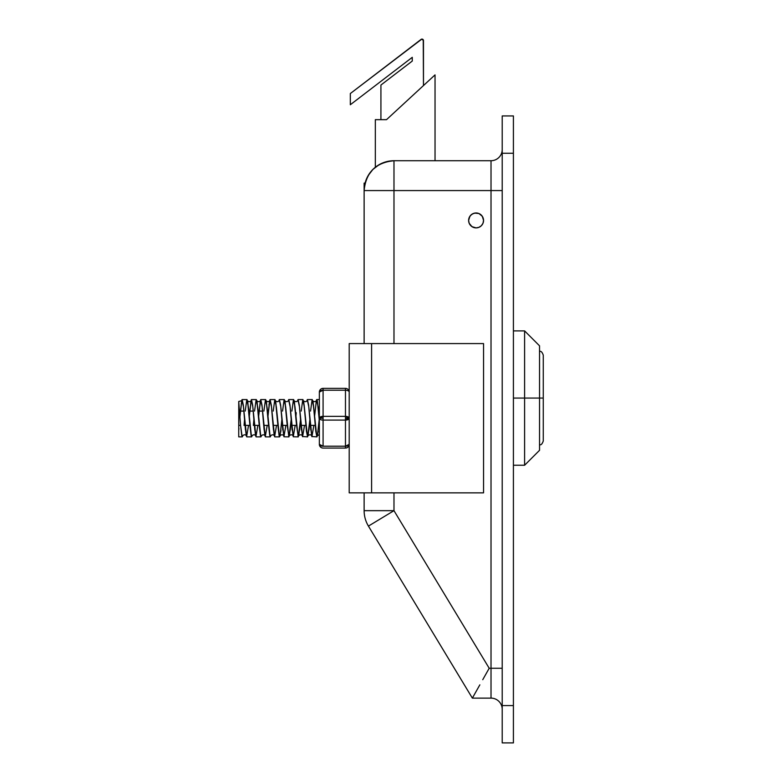 <?xml version="1.0" encoding="UTF-8"?>
<svg xmlns="http://www.w3.org/2000/svg" width="782" height="782" viewBox="0 0 782 782"><rect width="100%" height="100%" fill="white"/><g stroke="black" fill="none" stroke-linecap="round" stroke-linejoin="round"><path stroke-width="1.17" d="M469.884 216.282L468.623 220.426L469.19 223.281L471.937 226.633L476.091 227.894A7.468 7.468 0 0 1 468.623 220.426A7.468 7.468 0 0 1 476.091 212.968L478.946 213.535L481.37 215.148L482.983 217.572L483.55 220.426L482.983 223.281L481.37 225.705L478.946 227.327L476.091 227.894L473.227 227.327L470.813 225.705L469.19 223.281L468.623 220.426L469.19 217.572L470.813 215.148L473.227 213.535L476.091 212.968A7.468 7.468 0 0 1 483.55 220.426A7.468 7.468 0 0 1 476.091 227.894L478.946 227.327L481.37 225.705L482.983 223.281L483.55 220.426A7.468 7.468 0 0 1 476.091 227.894A7.468 7.468 0 0 1 468.623 220.426A7.468 7.468 0 0 1 476.091 212.968A7.468 7.468 0 0 1 483.55 220.426L482.298 216.282L478.946 213.535L474.635 213.105L471.937 214.219L469.884 216.282L470.813 215.148M513.412 153.252L513.412 115.931L502.21 115.931L502.21 153.252L513.412 153.252L513.412 705.579L513.412 115.931L502.21 115.931L502.21 153.252L513.412 153.252M513.412 742.9L513.412 705.579L502.21 705.579L502.21 153.252L502.21 742.9L513.412 742.9L513.412 705.579L502.21 705.579L502.21 742.9L513.412 742.9M393.981 160.721L491.018 160.721L393.981 160.721L393.981 343.581L393.981 190.573L491.018 190.573L393.981 190.573L393.981 160.721C375.849 162.49 365.898 172.441 364.129 190.573A29.853 29.853 0 0 1 393.981 160.721L386.259 161.737L379.055 164.719L372.877 169.459L368.127 175.647M372.75 523.49L393.981 510.666L364.129 510.666L364.129 492.856L364.129 510.666L393.981 510.666L393.981 492.856L393.981 510.666L368.43 526.1A29.853 29.853 0 0 1 364.129 510.666A29.853 29.853 0 0 0 368.43 526.1L472.357 698.121L491.018 698.121L472.357 698.121L479.845 684.846L475.192 693.087M489.2 668.258L491.018 668.258L491.018 160.721A11.192 11.192 0 0 0 502.21 149.518A11.192 11.192 0 0 1 491.018 160.721L491.018 190.573L502.21 190.573L491.018 190.573L491.018 668.258L489.2 668.258L482.758 679.685L489.2 668.258L393.981 510.666L489.2 668.258L482.758 679.685M364.129 343.581L364.129 190.573L393.981 190.573L364.129 190.573L364.129 343.581L364.129 183.105L364.129 343.581M370.375 524.927L372.74 523.5M368.43 526.1L472.357 698.121L473.638 695.843M479.845 684.846L477.294 689.372M491.018 698.121L491.018 668.258L502.21 668.258L491.018 668.258L491.018 698.121A11.192 11.192 0 0 1 502.21 709.313A11.192 11.192 0 0 0 491.018 698.121M375.331 119.666L375.331 167.27L375.331 119.666L386.523 119.666L435.036 74.886L435.036 160.721L435.036 74.886L386.523 119.666L375.331 119.666M365.077 183.105L364.129 183.105L365.077 183.105M539.531 351.421C540.997 350.903 542.239 352.144 543.265 355.155L543.265 440.989L543.265 398.067L524.605 398.067L524.605 465.241L524.605 398.067L513.412 398.067L524.605 398.067L524.605 330.894L524.605 398.067L539.531 398.067L539.531 345.82L539.531 398.067L543.265 398.067L543.265 440.989C542.239 444 540.997 445.241 539.531 444.714M539.531 450.315L539.531 398.067L539.531 450.315L524.605 465.241L513.412 465.241M238.735 427.598L238.735 401.498L240.573 425.369L242.127 436.718L242.909 435.447L242.303 436.884L241.765 435.496L240.573 425.369L238.735 425.369L238.735 436.884L242.303 436.884M244.571 419.348L244.052 425.437M245.235 411.078L246.789 399.719L248.353 406.865L251.462 436.718L252.244 435.447L251.638 436.884L251.09 435.496L249.908 425.369L245.049 425.369L246.242 435.496L246.78 436.884L251.638 436.884M253.896 419.348L253.378 425.437M254.57 411.078L256.125 399.719L257.679 406.865L260.787 436.718L261.569 435.447L260.963 436.884L260.426 435.496L259.233 425.369L254.385 425.369L255.567 435.496L256.115 436.884L260.963 436.884M263.896 411.078L265.45 399.719L267.004 406.865L270.122 436.718L270.895 435.447L270.298 436.884L269.751 435.496L268.568 425.369L263.71 425.369L264.903 435.496L265.44 436.884L270.298 436.884M273.231 411.078L274.785 399.719L276.339 406.865L279.448 436.718L280.23 435.447L279.624 436.884L279.076 435.496L277.893 425.369L273.045 425.369L274.228 435.496L274.775 436.884L279.624 436.884M281.891 419.357L280.103 435.652C281.549 434.479 282.742 434.499 283.68 435.711M282.556 411.078L284.11 399.719L285.665 406.865L288.783 436.718L290.337 429.572L291.217 419.348L288.959 436.884L287.219 425.369L282.37 425.369L283.974 436.786L288.959 436.884M291.891 411.078L293.445 399.719L295 406.865L298.108 436.718L299.662 429.572L300.552 419.348L298.284 436.884L296.554 425.369L291.706 425.369L293.299 436.786L298.284 436.884M301.217 411.078L302.771 399.719L304.325 406.865L307.434 436.718L308.998 429.572L309.877 419.348L308.098 435.652C309.535 434.479 310.728 434.499 311.676 435.711M310.552 411.078L312.106 399.719L313.66 406.865L316.769 436.718L317.551 435.447M319.212 419.357L317.424 435.652L319.349 434.645M314.638 418.223L313.074 401.987L314.638 418.223M305.312 418.223L303.739 401.987L305.312 418.223M295.977 418.223L294.413 401.987L295.977 418.223M286.652 418.223L285.078 401.987L286.652 418.223M277.317 418.223L275.753 401.987L277.317 418.223M267.991 418.223L266.418 401.987L267.991 418.223M258.656 418.223L257.092 401.987L258.656 418.223M249.331 418.223L247.757 401.987L249.331 418.223M240.025 418.575L239.986 418.038M316.211 400.951L316.759 399.563L317.355 400.98L319.349 421.039L318.137 406.875L316.583 399.719L316.211 400.941L316.583 399.719L318.137 406.875L319.349 421.039L318.137 406.865L316.583 399.719L316.211 400.941M314.638 415.956L316.339 400.726C315.39 401.938 314.198 401.958 312.761 400.795M310.777 430.012L308.802 406.875L307.248 399.719L306.886 400.941L307.248 399.719L308.802 406.875L310.777 430.012M301.451 430.012L299.477 406.875L297.922 399.719L297.561 400.941L297.922 399.719L299.477 406.875L301.451 430.012M296.241 412.71L296.007 415.662M292.126 430.012L290.151 406.875L288.587 399.719L288.226 400.941L288.587 399.719L290.151 406.875L292.126 430.012M282.791 430.012L280.816 406.875L279.262 399.719L278.9 400.941L279.262 399.719L280.816 406.875L282.791 430.012M277.317 415.956L277.229 417.089M269.565 400.941L269.937 399.719L271.491 406.875L273.465 430.012L271.491 406.875L269.937 399.719L268.011 415.662M267.2 425.369L265.264 436.718L262.156 406.865L260.602 399.719L258.568 417.089L260.602 399.719L262.156 406.875L264.13 430.012L262.156 406.875L260.602 399.719L258.568 417.089L259.047 411.078L262.527 411.078L259.047 411.078L260.787 399.563L261.98 405.086L263.71 425.369L268.568 425.369L266.232 400.98L265.636 399.563L260.787 399.563M257.865 425.369L255.939 436.718L252.83 406.865L251.276 399.719L249.233 417.089L251.276 399.719L252.83 406.875L254.805 430.012L252.83 406.875L251.276 399.719L249.233 417.089L249.722 411.078L253.202 411.078L249.722 411.078L251.452 399.563L252.654 405.086L254.385 425.369L259.233 425.369L256.897 400.98L256.3 399.563L251.452 399.563M248.539 425.369L246.604 436.718L243.495 406.865L241.941 399.719L239.908 417.089L241.941 399.719L243.495 406.875L245.47 430.012L243.495 406.875L241.941 399.719L239.908 417.089L240.387 411.078L243.867 411.078L240.387 411.078L242.127 399.563L243.319 405.086L245.049 425.369L249.908 425.369L247.571 400.98L246.975 399.563L242.127 399.563M238.93 428.526L238.735 430.579L238.735 429.054M238.735 401.498L238.735 403.004M238.735 404.235L238.735 425.369L240.573 425.369L238.735 404.157L238.735 436.806M280.963 430.032L280.738 432.123M281.452 424.528L281.373 425.437M305.879 425.369L301.031 425.369L302.497 436.532L307.619 436.884L306.456 431.381L304.149 405.086L302.957 399.563L298.108 399.563L299.301 405.086L301.031 425.369L305.879 425.369M309.662 421.879L307.619 436.884M315.214 425.369L310.366 425.369L311.832 436.532L316.954 436.884L315.781 431.381L313.484 405.086L312.282 399.563L307.434 399.563L308.626 405.086L310.366 425.369L315.214 425.369M318.147 431.361L316.945 436.884M275.557 400.98L274.961 399.563L270.113 399.563L271.315 405.086L273.045 425.369L277.893 425.369L275.557 400.98M268.949 405.056L270.113 399.563M284.892 400.98L284.286 399.563L279.438 399.563L280.64 405.086L282.37 425.369L287.219 425.369L284.892 400.98M278.891 400.951L279.438 399.563M294.218 400.98L293.621 399.563L288.773 399.563L289.966 405.086L291.706 425.369L296.554 425.369L294.218 400.98M288.226 400.951L288.773 399.563M297.551 400.951L298.098 399.563M306.886 400.951L307.424 399.563M238.735 404.118L238.735 402.173M267.894 417.089L269.682 400.726C268.744 401.938 267.552 401.958 266.115 400.795M313.846 425.369L311.92 436.718L308.802 406.865L307.248 399.719L306.886 400.941M304.511 425.369L302.585 436.718L299.477 406.865L297.922 399.719L297.551 400.941M295.185 425.369L293.26 436.718L290.151 406.865L288.587 399.719L288.226 400.941M285.86 425.369L283.925 436.718L280.816 406.865L279.262 399.719L278.9 400.941M276.525 425.369L274.599 436.718L271.491 406.865L269.937 399.719L268.373 411.078M423.473 40.586A1.496 1.496 0 0 0 421.068 39.403L350.326 93.547L350.326 104.739L412.27 57.33L412.27 61.055L380.922 85.052L380.922 119.666L380.922 85.052L412.27 61.055L412.27 57.33L350.326 104.739L350.326 93.547L421.83 39.1L423.473 40.586L423.473 85.561L423.248 39.794M482.298 216.282L481.37 215.148M483.55 492.856L483.55 343.581L349.202 343.581L349.202 492.856L371.597 492.856L371.597 343.581L483.55 343.581L483.55 492.856L371.597 492.856L483.55 492.856M349.202 492.856L349.202 343.581L371.597 343.581L371.597 492.856L349.202 492.856M349.202 418.223L345.468 416.356L345.468 418.223L349.202 418.223A3.734 1.867 180 0 1 345.468 420.09L345.468 446.209L323.083 446.209L323.083 420.09L345.468 420.09L345.468 446.209L323.083 446.209L319.349 444.342L319.349 418.223L323.083 418.223L323.083 416.356L319.349 418.223L319.349 392.095A3.734 3.734 0 0 1 323.083 388.371C320.815 388.586 319.564 389.827 319.349 392.095L319.349 444.342C319.564 446.61 320.815 447.851 323.083 448.076L345.468 448.076L345.468 446.209L345.468 448.076C347.736 447.851 348.977 446.61 349.202 444.342A3.734 3.734 0 0 1 345.468 448.076L323.083 448.076A3.734 3.734 0 0 1 319.349 444.342A3.734 1.867 0 0 0 323.083 446.209L323.083 420.09A3.734 1.867 180 0 1 319.349 418.223A3.734 1.867 0 0 1 323.083 416.356L323.083 390.228L345.468 390.228L345.468 416.356L323.083 416.356L323.083 390.228A3.734 1.867 180 0 0 319.349 392.095L323.083 390.228L323.083 388.371L323.083 390.228L345.468 390.228L345.468 388.371L323.083 388.371L345.468 388.371A3.734 3.734 0 0 1 349.202 392.095A3.734 3.734 0 0 0 345.468 388.371L345.468 390.228A3.734 1.867 0 0 1 349.202 392.095A3.734 1.867 180 0 0 345.468 390.228L345.468 416.356L323.083 416.356L323.083 418.223L319.349 418.223A3.734 1.867 0 0 0 323.083 420.09L323.083 418.223L323.083 420.09L345.468 420.09L345.468 416.356A3.734 1.867 0 0 1 349.202 418.223L345.468 418.223L345.468 420.09L349.202 418.223M319.349 437.627L319.349 444.342M349.202 444.342L345.468 446.209A3.734 1.867 0 0 0 349.202 444.342M539.531 345.82L524.605 330.894L513.412 330.894M242.782 435.652C244.228 434.479 245.421 434.499 246.359 435.711M245.02 424.89L244.922 423.727M244.688 420.784L244.473 418.223M247.454 400.795C248.891 401.958 250.084 401.938 251.032 400.726L249.233 417.08M252.117 435.652C253.554 434.479 254.746 434.499 255.694 435.711M254.345 424.89L254.258 423.727M254.013 420.784L253.808 418.223M256.779 400.795C258.226 401.958 259.419 401.938 260.357 400.726L258.568 417.08M261.442 435.652C262.889 434.479 264.081 434.499 265.02 435.711M263.671 424.89L263.583 423.727M263.348 420.784L263.133 418.223M270.777 435.652C272.214 434.479 273.407 434.499 274.355 435.711M273.006 424.89L272.918 423.727M272.674 420.784L272.468 418.223M275.44 400.795C276.887 401.958 278.069 401.938 279.018 400.726L279.018 400.726M282.331 424.89L282.243 423.727M282.009 420.784L281.794 418.223M284.765 400.795C286.212 401.958 287.405 401.938 288.343 400.726L288.343 400.726M291.217 419.348L289.438 435.652C290.875 434.479 292.067 434.499 293.015 435.711M291.666 424.89L291.569 423.727M291.334 420.784L291.129 418.223M294.1 400.795C295.537 401.958 296.73 401.938 297.678 400.726L297.678 400.726M300.552 419.348L298.763 435.652C300.21 434.479 301.402 434.499 302.341 435.711M300.992 424.89L300.904 423.727M300.669 420.784L300.454 418.223M303.426 400.795C304.872 401.958 306.065 401.938 307.003 400.726L307.003 400.726M310.327 424.89L310.229 423.727M309.995 420.784L309.789 418.223M319.33 420.784L319.115 418.223M239.908 417.08L241.697 400.726L238.735 401.459M319.349 399.563L316.759 399.563"/></g></svg>
